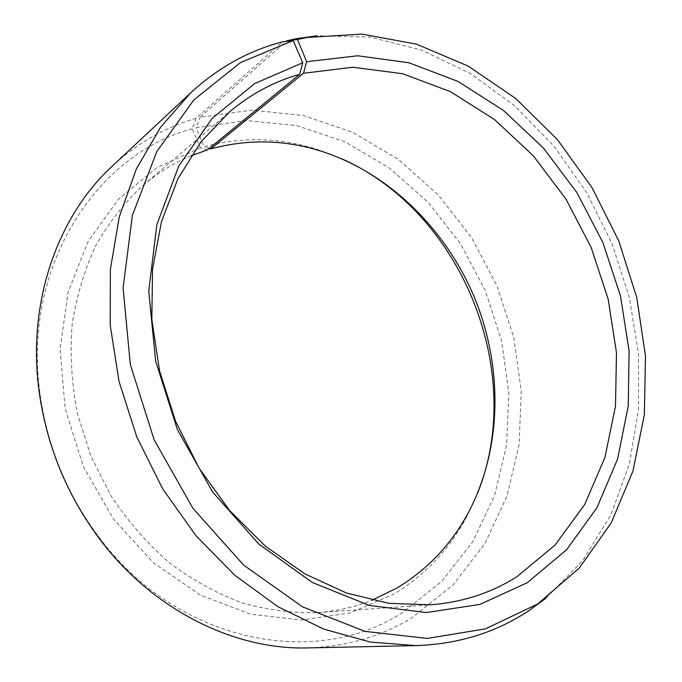 <?xml version="1.0" encoding="UTF-8"?>
<svg xmlns="http://www.w3.org/2000/svg" width="682" height="682" viewBox="0 0 682 682"><rect width="100%" height="100%" fill="white"/><g stroke="black" fill="none" stroke-linecap="round" stroke-linejoin="round"><path stroke-width="0.51" stroke-dasharray="3.41 2.56" d="M207.371 149.921L200.448 147.824L192.205 128.804L196.118 118.336L282.519 41.849M196.118 118.336C165.215 127.227 137.21 143.211 112.104 166.289M308.094 647.9C346.729 646.655 381.502 636.502 412.422 617.423L453.129 584.832L484.902 543.605L506.999 496.061L519.113 444.451L521.261 390.905L513.725 337.385L496.965 285.767L471.629 237.796L438.5 195.163L398.578 159.528L353.088 132.496L303.55 115.565L251.811 110.117L200.082 117.227L286.099 41.423M192.205 128.804C96.912 153.893 22.353 265.852 39.888 392.755C47.041 445.576 66.504 493.401 98.268 536.205C177.627 643.893 316.405 668.795 402.056 612.871L441.817 581.345L472.933 541.372L494.646 495.209L506.624 445.039L508.857 392.934L501.611 340.855L485.337 290.626L460.648 243.968L428.339 202.554L389.388 167.994L345.032 141.856L296.747 125.607L246.364 120.552L196.066 127.713L200.082 117.227M200.448 147.824L156.809 167.678L118.515 199.195L88.157 241.377L68.064 292.297L60.059 349.175L65.14 408.509L83.272 466.377L113.323 518.874L153.16 562.573L199.954 594.866L250.465 614.175L301.495 620.04L350.113 612.93L393.906 594.073C425.048 575.054 449.25 549.411 466.531 517.135L477.724 492.83M341.81 158.846L316.832 149.273C279.424 137.44 241.812 136.605 203.986 146.775L196.066 127.713M209.238 148.395L203.986 146.775M191.045 155.82C173.953 162.938 158.045 172.708 143.339 185.12C124.968 202.136 109.18 222.162 95.966 245.188C84.525 269.697 76.589 296.124 72.156 324.462C69.914 353.481 71.559 382.824 77.109 412.474L90.689 455.687L111.14 496.095C127.875 521.201 147.184 543.358 169.051 562.565C192.017 579.751 216.143 593.127 241.445 602.683C266.986 609.947 292.271 613.254 317.3 612.615C336.499 611.225 354.7 607.116 371.912 600.271M545.924 598.242L582.854 560.425L610.791 514.995L629.375 464.075L638.531 409.694L638.446 353.685L629.443 297.77L611.984 243.551L586.622 192.546L554.023 146.238L514.978 106.085L470.452 73.545L421.595 50.067L369.874 37.058L317.036 35.771M98.268 536.205L99.376 538.678M39.888 392.755L38.959 390.215M321.341 151.234L316.832 149.273M468.381 512.583L466.531 517.135M317.3 612.615L430.333 604.832M143.339 185.12L229.681 111.763"/><path stroke-width="1.02" d="M371.912 600.271L397.197 587.858C427.708 569.317 451.433 544.219 468.381 512.583C501.952 449.071 503.137 368.612 475.166 299.228C446.736 230.03 389.712 173.254 321.341 151.234C284.658 139.648 247.83 138.872 210.84 148.889L209.238 148.395M190.79 92.726L160.585 127.219L136.366 168.914L119.307 216.791L110.365 269.407L110.194 325.007L119.069 381.57L136.801 436.923L162.759 488.934L195.896 535.617L234.838 575.301L277.983 606.724L323.626 629.077L370.079 642.018L415.781 645.615L308.094 647.9C234.591 650.134 152.828 610.296 99.376 538.678C66.504 494.373 46.359 444.886 38.959 390.215C27.212 301.623 57.936 216.006 112.104 166.289L190.79 92.726C218.257 67.535 248.828 50.579 282.519 41.849L293.183 40.579L302.757 62.753L299.713 74.304C274.326 81.414 250.985 93.903 229.681 111.763L201.071 141.754L177.959 178.684L161.481 221.565L152.555 269.049L151.822 319.457L159.545 370.846L175.538 421.161L199.221 468.346L229.578 510.52L265.289 546.094L304.837 573.852L346.575 593.042L388.911 603.34L430.333 604.832C462.302 602.351 491.108 593.008 516.76 576.819L555.097 545.046L584.704 504.492L604.917 457.46L615.488 406.182L616.477 352.79L608.199 299.245L591.141 247.413L565.941 199.05L533.384 155.871L494.467 119.512L450.384 91.618L402.602 73.724L352.926 67.237L303.499 73.272L210.84 148.889M302.757 62.753L254.548 83.622L212.213 118.378L178.727 166.101L156.843 224.736L148.744 291.086L155.607 360.948L177.371 429.515L212.622 491.961L258.734 544.006L312.254 582.454L369.354 605.463L426.301 612.547L479.813 604.44L527.288 582.718L566.64 549.718L596.946 507.723L617.56 459.105L628.241 406.182L629.111 351.119L620.484 295.928L602.871 242.502L576.912 192.622L543.435 148.028L503.418 110.424L458.074 81.456L408.885 62.753L357.683 55.771L306.67 61.712L303.499 73.272M293.183 40.579L240.456 62.608L193.893 99.879L156.817 151.523L132.376 215.384L123.075 287.957L130.339 364.589L154.149 439.856L192.938 508.312L243.704 565.156L302.544 606.844L365.117 631.404L427.273 638.429L485.422 628.872L537.663 603.996L579.265 568.046L611.234 522.864L632.981 470.938L644.354 414.647L645.496 356.209L636.783 297.633L618.727 240.806L591.976 187.524L557.313 139.503L515.686 98.464L468.244 66.111L416.421 44.125L361.98 34.1L307.096 37.425L297.446 39.505L306.67 61.712M415.781 645.615C457.997 644.2 495.524 632.666 528.38 611.029L545.924 598.242M477.724 492.83C526.461 371.383 461.509 211.761 341.81 158.846M299.713 74.304L207.371 149.921L191.045 155.82M286.099 41.423L286.841 40.767L297.446 39.505M317.036 35.771L296.644 38.652L286.841 40.767M307.096 37.425L296.644 38.652M537.663 603.996L529.309 610.416"/></g></svg>
